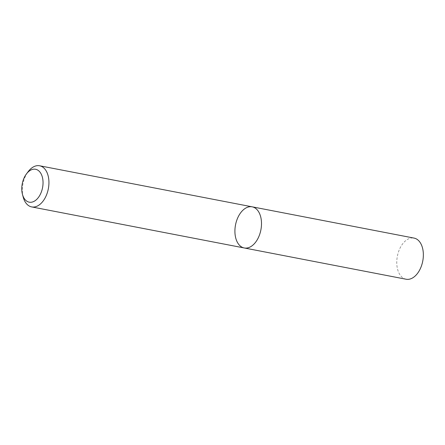 <?xml version="1.0" encoding="UTF-8"?>
<svg xmlns="http://www.w3.org/2000/svg" width="445" height="445" viewBox="0 0 445 445"><rect width="100%" height="100%" fill="white"/><g stroke="black" fill="none" stroke-linecap="round" stroke-linejoin="round"><path stroke-width="0.33" stroke-dasharray="2.23 1.67" d="M244.233 247.965A20.948 12.927 100.9 0 1 242.57 247.453A20.948 12.927 100.9 0 1 235.811 223.568A20.948 12.927 100.9 0 1 252.176 206.83M23.223 197.185A20.948 12.927 100.9 0 1 28.152 171.659M406.085 279.226A20.948 12.927 100.9 0 1 404.422 278.709A20.948 12.927 100.9 0 1 397.663 254.829A20.948 12.927 100.9 0 1 414.034 238.086"/><path stroke-width="0.67" d="M252.176 206.83A20.948 12.927 100.9 0 1 260.898 229.848A20.948 12.927 100.9 0 1 244.233 247.965A20.948 12.927 100.9 0 1 242.57 247.453A20.948 12.927 100.9 0 1 235.811 223.568A20.948 12.927 100.9 0 1 252.176 206.83A20.948 12.927 100.9 0 1 260.898 229.848A20.948 12.927 100.9 0 1 244.233 247.965L406.085 279.226A20.948 12.927 100.9 0 0 422.75 261.109A20.948 12.927 100.9 0 0 414.034 238.086L39.611 165.774A20.948 12.927 100.9 0 1 48.333 188.797A20.948 12.927 100.9 0 1 31.667 206.914A20.948 12.927 100.9 0 1 30.004 206.397A20.948 12.927 100.9 0 1 23.223 197.185L22.473 194.393A16.76 10.341 100.9 0 1 26.416 173.967A16.76 10.341 100.9 0 1 43.009 181.382A16.76 10.341 100.9 0 1 27.896 201.763A16.76 10.341 100.9 0 1 22.473 194.393M26.416 173.967L28.152 171.659A20.948 12.927 100.9 0 1 39.611 165.774M31.667 206.914L244.233 247.965"/></g></svg>
